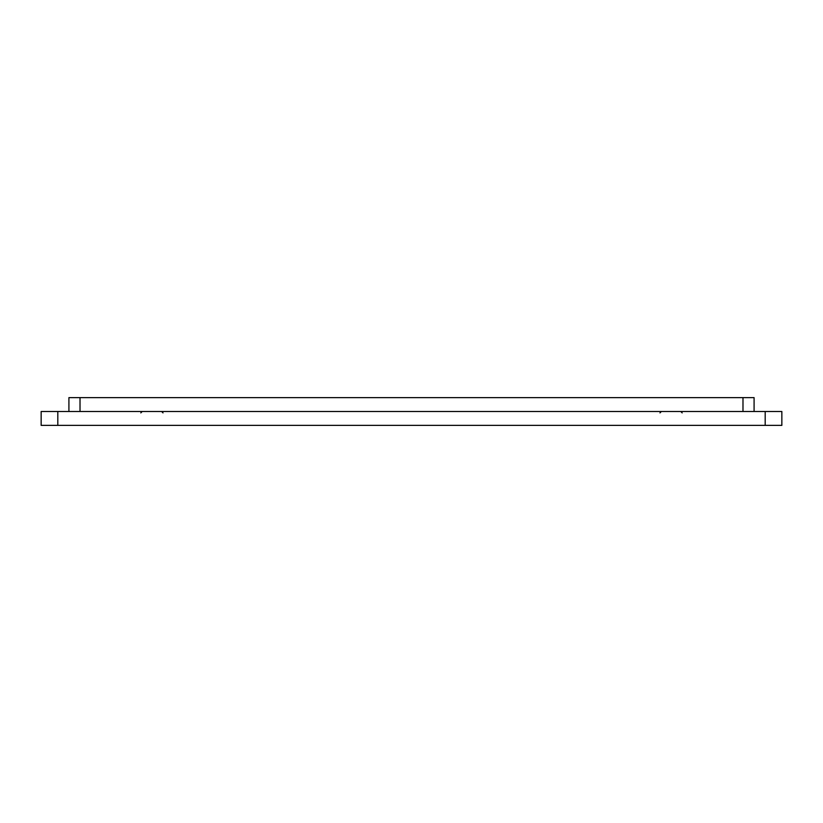 <?xml version="1.0" encoding="UTF-8"?>
<svg xmlns="http://www.w3.org/2000/svg" width="823" height="823" viewBox="0 0 823 823"><rect width="100%" height="100%" fill="white"/><g stroke="black" fill="none" stroke-linecap="round" stroke-linejoin="round"><path stroke-width="1.23" d="M742.984 411.5L742.984 397.622L80.016 397.622L80.016 411.5M68.916 411.5L68.916 397.622L80.016 397.622M742.984 397.622L754.084 397.622L754.084 411.5M57.805 411.5L41.15 411.5L41.15 425.378L57.805 425.378L57.805 411.5L781.85 411.5L781.85 425.378L57.805 425.378M765.195 425.378L765.195 411.5M163.026 412.889L161.637 411.5M140.815 412.889L142.204 411.5L140.815 412.889M659.974 412.889L661.363 411.5L659.974 412.889M682.185 412.889L680.796 411.5"/></g></svg>
